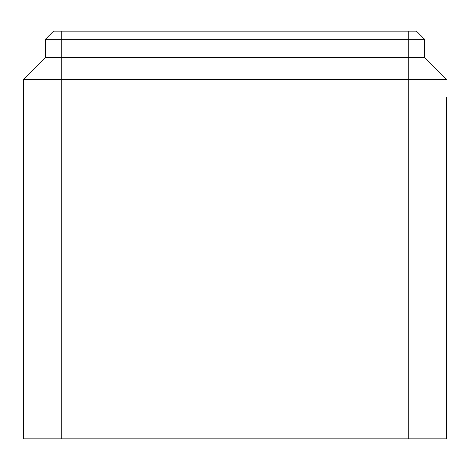 <?xml version="1.0" encoding="UTF-8"?>
<svg xmlns="http://www.w3.org/2000/svg" width="470" height="470" viewBox="0 0 470 470"><rect width="100%" height="100%" fill="white"/><g stroke="black" fill="none" stroke-linecap="round" stroke-linejoin="round"><path stroke-width="0.7" d="M446.5 97.225L446.5 438.857L408.277 438.857L408.277 79.559L446.5 79.559L424.586 57.646L424.586 39.298L416.432 31.143L53.568 31.143L45.414 39.298L424.586 39.298M408.277 438.857L23.5 438.857L23.5 79.559L45.414 57.646L424.586 57.646M408.277 31.143L408.277 79.559L61.723 79.559L61.723 31.143M45.414 57.646L45.414 39.298M23.5 79.559L61.723 79.559L61.723 438.857"/></g></svg>
